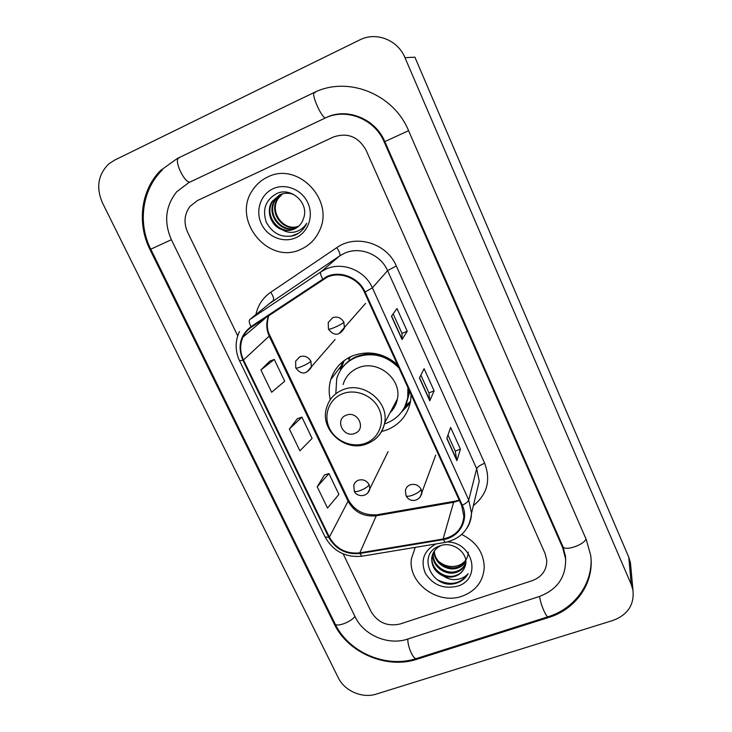 <?xml version="1.0" encoding="UTF-8"?>
<svg xmlns="http://www.w3.org/2000/svg" width="732" height="732" viewBox="0 0 732 732"><rect width="100%" height="100%" fill="white"/><g stroke="black" fill="none" stroke-linecap="round" stroke-linejoin="round"><path stroke-width="1.1" d="M397.421 364.6C383.724 353.062 368.782 350.143 352.577 355.844C341.624 360.565 334.368 368.461 330.782 379.533C328.833 386.121 328.668 392.837 330.278 399.672M381.601 431.514L386.917 429.904C400.111 424.423 408.017 414.678 410.643 400.678L411.064 394.53M348.56 358.826L349.448 357.28M405.006 406.836L410.442 401.886M267.592 177.062C261.635 179.871 256.786 184.016 253.052 189.487C230.772 219.481 268.324 265.67 301.072 249.219C309.426 245.421 315.556 239.245 319.472 230.681C334.936 200.092 297.576 161.186 267.592 177.062C261.635 179.871 256.786 184.016 253.052 189.487C230.772 219.481 268.324 265.67 301.072 249.219C309.426 245.421 315.556 239.245 319.472 230.681C334.936 200.092 297.576 161.186 267.592 177.062M415.19 547.38L411.439 558.781C407.66 582.928 437.846 605.181 462.093 596.196C475.901 590.999 483.285 581.364 484.245 567.291C483.715 552.605 476.193 541.662 461.682 534.47C476.193 541.662 483.715 552.605 484.245 567.291C483.285 581.364 475.901 590.999 462.093 596.196C437.846 605.181 407.66 582.928 411.439 558.781L415.19 547.38M327.213 277.135C340.536 271.032 358.424 278.288 364.454 292.288L461.636 505.437L463.878 516.399C462.624 528.614 455.707 536.153 443.107 538.999L359.805 552.87C346.282 554.151 336.134 548.909 329.373 537.142L243.5 359.961C239.922 352.202 239.739 344.598 242.942 337.15C244.854 333.042 247.69 329.72 251.433 327.186L327.213 277.135M326.911 276.486L251.03 326.618C240.069 335.311 237.36 346.51 242.905 360.208L328.787 537.352C335.714 549.412 346.108 554.783 359.979 553.474L443.263 539.612C459.458 537.37 469.368 519.793 462.267 505.217L365.085 292.022C358.909 277.666 340.572 270.227 326.911 276.486M447.975 435.046L455.249 451.132L456.896 460.675L460.428 449.173L450.638 427.461L446.804 438.386L456.896 460.675M455.231 451.086L460.428 449.173M393.148 313.863L401.996 333.399L402.042 339.547L407.221 331.248L396.973 308.538L391.464 316.206L402.042 339.547M401.978 333.371L407.221 331.248M420.882 375.15L428.925 392.928L429.785 400.816L434.122 390.87L424.103 368.672L419.454 378.005L429.785 400.816M428.906 392.892L434.122 390.87M532.265 580.65C542 576.898 546.831 570.1 546.767 560.264L545.056 553.456L366.082 150.225C358.36 136.582 347.407 132.218 333.216 137.104L197.448 200.559L190.036 206.351C184.308 214.156 183.503 222.793 187.621 232.245L237.708 335.814L187.621 232.245C183.503 222.793 184.308 214.156 190.036 206.351L197.448 200.559L333.216 137.104C347.407 132.218 358.36 136.582 366.082 150.225L545.056 553.456L546.767 560.264C546.831 570.1 542 576.898 532.265 580.65L400.239 623.957L532.265 580.65M343.162 553.895L371.051 611.568C377.803 622.676 387.53 626.812 400.239 623.957C387.53 626.812 377.803 622.676 371.051 611.568L343.162 553.895M269.861 361.114L260.903 369.962L271.654 392.26L284.711 381.216L274.28 359.439L269.751 361.16M324.477 474.958L317.221 486.753L327.506 508.072L338.907 494.402L328.924 473.549L324.377 474.995M289.378 429.016L299.891 450.811L312.097 438.422L301.904 417.112L297.357 418.695L289.378 429.016L301.904 417.112M260.903 369.962L274.28 359.439M317.221 486.753L328.924 473.549M407.504 639.128L539.374 596.489C557.345 589.617 566.083 577.063 565.58 558.827L562.634 547.582L384.181 141.907C374.647 118.895 345.98 107.549 324.752 118.245L188.856 182.607L176.696 191.775C165.45 206.04 163.684 222.016 171.389 239.703L355.166 616.875C363.658 635.175 388.344 645.716 407.504 639.128M613.023 620.425C627.745 614.816 634.388 604.742 632.97 590.212L631.231 584.447L404.961 57.663C397.796 39.94 376.065 31.439 359.787 39.903L114.357 160.262L108.647 164.032C98.015 174.719 95.938 187.63 102.416 202.782L338.33 677.832C344.534 690.962 362.468 698.676 376.248 694.101L613.023 620.425M630.828 566.943L630.444 562.752L628.788 557.253L414.907 57.188L404.961 57.663M548.78 617.451C576.121 609.189 594.585 582.654 590.687 555.405L586.314 539.676L408.584 130.689C393.487 93.669 347.233 75.478 313.378 92.9L177.309 158.496L160.583 170.474C140.873 190.073 136.793 223.452 149.987 249.539L334.195 623.874C347.773 652.788 386.642 669.46 417.121 659.203L548.78 617.451L548.835 616.509M334.533 114.951L334.002 115.116M565.644 559.596L565.781 558.58M298.537 226.334C284.062 233.041 267.912 212.619 277.519 198.83L282.177 193.907M298.821 226.078C284.345 232.364 268.708 212.106 278.178 198.509L282.525 193.806M297.384 227.268L296.542 227.67C282.003 235.027 265.002 214.275 274.857 200.138L280.786 194.364M297.686 227.039L297.165 227.286C282.653 234.624 265.689 213.918 275.525 199.809L281.125 194.236M282.25 229.729C286.404 230.955 290.43 230.736 294.31 229.061C297.915 227.405 300.642 224.779 302.481 221.174L303.743 217.825C309.05 202.901 291.153 186.834 277.025 193.413C265.679 199.699 262.093 209.279 266.274 222.153C272.624 233.782 281.893 238.248 294.081 235.539L295.307 235.036C300.138 232.822 303.762 229.29 306.168 224.431L306.681 223.297C303.835 227.844 299.873 230.736 294.795 231.989C290.43 232.941 286.249 232.19 282.25 229.729C271.362 226.609 265.487 211.219 272.148 201.456L279.706 194.822C284.098 192.845 288.737 192.717 293.614 194.428M296.46 227.899L294.657 228.841C280.036 236.244 262.916 215.354 272.835 201.126L279.761 194.785M273.018 188.765C260.528 194.419 255.166 210.88 261.361 223.818C267.372 236.848 283.394 243.363 295.765 237.772C308.218 232.373 313.982 215.995 307.824 202.801C301.849 189.515 285.425 182.909 273.018 188.765M298.464 233.307L290.668 236.335M354.791 433.39C366.75 429.345 357.811 410.195 346.245 415.209C334.341 419.363 343.317 438.322 354.791 433.39M390.101 412.702C393.981 408.904 396.424 404.32 397.412 398.931C401.905 378.755 377.255 359.202 358.149 367.867C350.472 371.151 345.458 376.715 343.107 384.538M384.446 423.91L386.734 423.123C398.364 418.274 405.372 409.691 407.77 397.366L407.898 387.576M398.995 368.059C386.633 355.413 372.368 351.808 356.219 357.243C346.382 361.489 339.877 368.599 336.72 378.572L335.823 393.752M404.933 406.461L408.236 396.442L408.593 389.104M397.76 365.341C385.517 354.197 371.874 351.223 356.832 356.42C350.893 358.872 346.071 362.605 342.347 367.638M390.668 411.631L392.315 410.268M350.61 356.704L348.816 359.375M367.482 352.916L364.655 354.261M339.804 368.937L343.098 361.379M404.586 407.486L410.515 401.447M349.374 360.583L348.158 357.966M340.664 369.999L344.15 360.565M410.213 403.003L401.429 412.198M468.288 552.129C467.995 558.434 464.774 562.871 458.625 565.424C451.296 567.73 444.544 566.312 438.377 561.151M465.808 561.243C463.932 564.683 461.059 566.998 457.198 568.188C446.84 571.61 433.683 562.615 434.085 551.416M465.772 560.712C463.859 563.887 461.087 566.028 457.454 567.135C447.325 570.457 434.405 561.975 434.387 550.958M465.772 563.027C464.298 567.703 461.096 570.832 456.173 572.415C445.175 576.121 431.358 565.671 432.941 554.06L433.033 553.319M465.79 562.688C464.161 567.007 461.041 569.889 456.429 571.353C445.459 575.059 431.66 564.628 433.252 553.035L433.271 552.834M464.747 567.154C470.53 554.975 454.096 540.628 440.39 545.706C415.575 553.136 431.862 590.029 455.56 583.413L456.75 583.056C461.874 581.281 465.662 578.152 468.132 573.668C465.085 577.091 461.041 579.058 455.981 579.57C451.644 579.909 447.527 578.774 443.638 576.166C447.581 577.429 451.452 577.447 455.249 576.221C459.916 574.556 463.082 571.527 464.747 567.154C463.054 571.381 459.943 574.208 455.386 575.627C444.333 579.351 430.425 568.828 432.026 557.162L432.438 554.829M443.638 576.166C435.54 572.607 431.569 566.614 431.715 558.205C432.438 552.514 435.513 548.295 440.929 545.55M435.915 543.949C423.801 550.702 420.269 560.483 425.347 573.275C432.923 585.051 443.619 589.361 457.445 586.176C481.729 579.479 473.595 542.229 447.389 541.964M468.132 573.668C460.73 584.017 450.519 586.085 437.489 579.872M443.107 538.999L453.602 502.289L459.403 500.542M329.373 537.142L348.066 501.21C354.297 512.18 363.694 517.03 376.275 515.749L453.602 502.289L454.728 501.246L458.141 500.377M255.88 314.595C257.948 305.171 262.898 297.714 270.739 292.242L336.812 247.636C355.981 233.81 386.88 243.225 396.314 265.963L484.657 463.274C480.219 465.04 477.557 466.86 476.678 468.736L387.576 270.639C380.695 254.425 360.025 246.08 344.58 253.217L339.73 255.871L269.266 303.743M484.657 463.274C491.007 480.329 487.238 494.448 473.366 505.629M476.569 492.297L479.24 481.208L476.678 468.736L468.736 500.029L471.509 513.333C471.353 518.768 469.807 523.746 466.888 528.266M251.03 326.618C249.173 323.05 248.761 320.689 249.804 319.527L320.89 271.865L326.097 269.028C342.649 261.406 364.92 270.419 372.387 287.85L365.085 292.022M322.62 278.81C320.662 275.195 320.085 272.88 320.89 271.865L339.73 255.871C340.481 254.59 339.502 251.835 336.812 247.636M239.456 331.541C234.99 341.139 235.027 350.903 239.574 360.849L242.905 360.208M328.787 537.352L325.09 536.986L239.602 360.894M359.979 553.474L361.91 556.21L362.496 556.11M443.263 539.612L445.321 542.385M462.267 505.217C465.955 503.415 468.114 501.685 468.736 500.029L372.387 287.85L387.576 270.639L396.314 265.963M249.804 319.527L273.21 300.55C274.207 299.113 273.393 296.341 270.739 292.242M260.821 320.927L260.693 322.126M359.805 552.87L376.275 515.749L377.84 514.642L454.069 501.365M243.5 359.961L269.879 335.485C266.896 330.278 266.521 323.654 268.754 315.629C265.936 322.455 266.137 329.354 269.312 336.345L348.066 501.21L348.231 499.581M429.849 400.495L419.564 377.785M402.133 339.291L391.593 316.032M456.933 460.3L446.895 438.129M586.003 538.972C583.834 545.184 564.143 551.516 562.853 546.465L565.653 556.796M548.524 616.609L547.984 616.783C545.788 616.747 540.179 603.113 539.612 596.415M416.92 658.379L416.096 658.635C412.903 658.937 407.395 645.807 407.861 639.009M591.099 560.081C591.52 585.948 573.055 609.244 547.984 616.783L416.096 658.635C386.029 668.481 348.56 652.441 334.972 623.655C336.006 627.562 350.683 622.301 354.965 616.463M334.972 623.655L150.765 249.191L171.389 239.703M178.992 158.039C173.264 158.844 183.961 182.579 189.826 182.149L325.411 117.944C346.199 107 375.315 118.438 384.822 141.605L384.181 141.907M314.54 92.708C310.496 92.625 321.211 117.486 325.401 117.934M408.584 130.689L384.822 141.605L562.853 546.465M628.788 557.253L631.231 584.447M417.386 658.224L417.121 659.203M334.615 622.914L334.195 623.874M162.321 169.97C142.035 189.579 137.598 223.169 150.765 249.191L149.987 249.539M315.245 92.598L313.378 92.9M562.688 546.09L562.634 547.582M365.588 443.208C378.874 438.285 385.307 422.245 379.03 408.932C372.963 395.545 355.67 388.427 342.42 393.816C329.08 399.004 323.105 415.145 329.418 428.183C335.54 441.305 352.385 448.323 365.588 443.208M374.226 439.831C379.844 435.586 383.312 429.986 384.611 423.023C389.333 401.621 362.953 380.732 342.622 389.863C334.442 393.331 329.125 399.215 326.655 407.523C319.17 429.538 345.193 452.87 366.796 443.885C376.422 440.042 382.351 433.088 384.611 423.023L397.412 398.931M403.57 409.014L405.885 405.308L409.755 391.657M343.903 322.272C341.249 317.743 337.507 316.215 332.657 317.679L328.22 322.538L328.439 329.061C328.814 329.482 330.818 328.961 334.433 327.497C339.209 325.438 342.366 323.69 343.903 322.272L344.406 328.082C339.035 336.738 333.161 335.476 328.439 329.061M339.136 333.463L365.552 303.387M421.156 489.351C418.649 485.087 414.998 483.568 410.213 484.794C407.459 485.911 405.848 487.878 405.4 490.705L406.022 495.601C406.663 496.598 408.785 496.488 412.381 495.271C417.066 493.405 419.994 491.437 421.156 489.351L421.842 493.277C419.335 502.189 409.234 502.628 406.022 495.601M420.122 497.238L435.723 455.066M310.917 361.279C308.282 356.85 304.594 355.331 299.864 356.731L295.655 361.151L295.765 367.931C296.14 368.406 298.025 367.976 301.419 366.622C306.095 364.627 309.261 362.843 310.917 361.279L311.365 367.254C305.271 375.736 300.413 373.805 295.783 367.976M306.937 371.947L335.082 339.502M369.193 484.74C366.659 480.503 363.054 478.993 358.36 480.219C355.898 481.208 354.38 482.955 353.803 485.453L354.297 491.026C354.855 491.913 356.832 491.758 360.217 490.586C364.829 488.729 367.821 486.78 369.193 484.74L369.834 489.278C366.65 498.748 355.468 496.104 354.297 491.026M367.665 493.212L388.061 451.681M340.536 366.769L330.782 379.533M476.532 492.462L471.509 513.333C469.779 529.19 460.904 538.898 444.873 542.467L361.91 556.21C345.559 557.729 333.307 551.352 325.145 537.078M261.031 320.781L260.931 321.924M242.942 337.15L266.951 316.828M269.879 335.485L348.295 499.709C354.251 510.515 363.804 515.548 376.962 514.797M630.444 562.752L632.97 590.212M278.178 198.509L277.519 198.83M275.525 199.809L274.857 200.138M272.835 201.126L272.148 201.456M408.236 396.442L407.77 397.366M403.725 408.758L405.885 405.308L410.524 401.411M433.252 553.044L432.941 554.069M432.026 557.162L431.715 558.205"/></g></svg>
